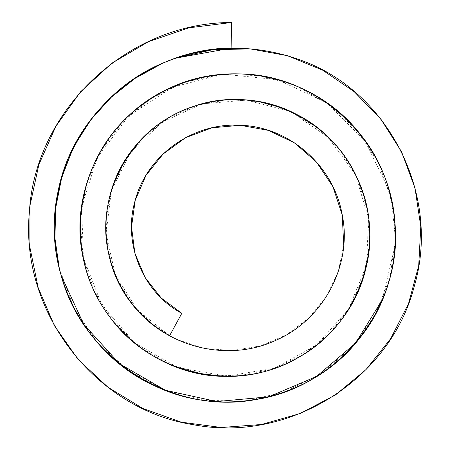 <?xml version="1.0" encoding="UTF-8"?>
<svg xmlns="http://www.w3.org/2000/svg" width="450" height="450" viewBox="0 0 450 450"><rect width="100%" height="100%" fill="white"/><g stroke="black" fill="none" stroke-linecap="round" stroke-linejoin="round"><path stroke-width="0.34" stroke-dasharray="2.25 1.69" d="M231.396 22.5L231.896 48.015M382.309 299.734L395.106 245.334L394.436 217.491L388.974 190.305L365.051 140.85L326.357 102.561L277.47 79.639L224.235 74.284L172.755 87.052L128.779 115.858L97.403 157.438L81.636 206.606L83.391 257.721L101.762 304.976L134.662 342.889L177.885 367.549L226.378 376.178L274.545 368.235L316.862 344.914L348.626 309.099L366.514 265.224L368.567 218.351L355.151 173.88L327.786 136.941L290.143 111.353L246.538 100.119L202.118 103.866L162.023 122.175L130.567 152.426L111.324 191.031L106.093 233.409L115.206 274.613L137.351 310.005L169.616 335.728L181.817 313.312M61.206 275.563L59.271 268.127L73.761 307.71L97.189 342.343L128.025 370.249L164.447 390.054L204.21 400.399L245.07 401.034L284.805 391.973L320.873 373.832L351.467 347.811L374.867 315.321L389.756 278.55L395.46 239.49L391.613 200.362L378.787 163.541L357.637 131.046L329.428 104.692L296.089 85.809L259.431 75.606L221.524 74.458L184.674 82.142L151.093 98.404L122.389 122.158L100.209 151.701L86.046 185.411L80.297 221.518L83.093 257.642L94.517 291.673L113.647 321.952L139.118 346.719L169.583 364.371L203.22 374.276L238.005 375.981L271.839 369.259L302.979 354.814L329.659 333.529L350.207 306.731L363.78 275.979L369.596 243.067L367.419 210.088L357.514 178.689L340.509 150.767L317.616 127.901L290.025 111.24L259.509 101.717L227.903 99.669L196.892 105.289L168.311 118.001L143.752 136.901L124.661 161.055L111.859 188.865L106.037 218.593L107.651 248.614L116.218 277.318L131.113 302.839L151.678 323.792L176.49 339.317L203.85 348.407L232.436 350.505L260.589 345.881L286.504 334.868L308.79 317.998L326.391 296.511L338.248 271.721L343.71 245.064M72.664 149.169L74.824 144.911L72.664 149.169M161.747 63.709L176.057 58.089L161.747 63.709"/><path stroke-width="0.67" d="M231.896 48.015L176.057 58.089L212.619 49.703L250.301 48.887L287.528 55.71L322.689 70.189L354.257 91.716L380.97 119.278L401.591 151.836L415.012 188.156L420.789 226.631L418.708 265.635L408.555 303.536L390.679 338.67L365.979 369.619L335.402 395.016L300.032 413.544L261.439 424.507L221.271 427.5L181.181 422.145L142.914 408.493L108.034 387.298L78.047 359.398L54.428 325.704L38.171 287.713L29.841 247.061L29.998 205.403L38.902 164.52L55.98 126.124L80.528 91.828L111.797 63.253L148.455 41.67L188.865 27.838L231.396 22.5L231.896 48.015C148.882 48.589 73.631 111.442 58.247 190.536C40.416 268.948 83.346 353.97 154.519 385.751C224.539 419.968 314.218 398.042 359.798 338.051C407.582 279.546 406.507 190.232 360.141 134.089C315.428 76.129 231.188 57.651 168.097 88.881C103.764 118.468 67.967 193.331 83.52 259.689C97.228 326.363 159.773 376.684 225.405 376.346C290.908 378.186 351.776 330.373 365.732 268.926C381.881 207.934 350.269 140.546 295.937 114.064C242.319 85.567 172.496 100.547 135.855 145.457C97.543 189.472 96.441 257.794 130.343 301.821C163.226 346.916 226.429 362.97 274.871 340.757C323.837 320.051 352.513 264.566 342.236 214.931C333.697 164.987 288.304 126.472 240.221 125.28C192.054 122.338 146.728 156.15 135.231 200.239C122.13 244.215 143.685 293.186 181.817 313.312L161.196 298.007L145.102 277.504L134.876 253.271L131.524 226.912L135.231 200.239L146.019 175.309L163.209 153.928L185.749 137.599L211.967 127.817L240.221 125.28L268.425 130.388L294.452 142.852L316.553 162.101L332.899 186.638L342.236 214.931L343.71 245.064M231.396 22.5C126.996 22.579 35.162 110.543 29.419 211.59C19.62 312.508 95.94 409.534 192.977 424.626C289.519 443.627 390.369 379.091 414.084 286.898C441.523 195.542 388.772 92.216 302.147 60.671C257.833 44.319 213.823 44.179 170.128 60.244C84.679 91.192 35.736 190.192 60.823 274.207C82.575 359.342 173.205 415.688 256.314 399.459C340.189 386.544 402.789 304.74 394.993 223.442C390.442 141.711 317.801 74.025 239.136 73.901C198.833 73.665 163.524 86.316 133.222 111.853C73.823 161.404 63.546 254.554 107.73 314.111C149.602 375.548 237.69 393.998 298.665 357.334C361.232 323.055 386.978 240.699 357.671 179.173C330.784 116.353 254.711 84.246 193.466 106.448C131.209 126.236 93.712 195.609 109.159 255.797C118.333 291.358 138.482 317.998 169.616 335.728L181.817 313.312M382.309 299.734L355.545 343.153L316.423 376.521L268.768 396.804L216.81 401.529L165.442 390.285L119.593 363.831L83.734 324.326L61.206 275.563M59.271 268.127L54.917 238.146L55.733 207.731L61.661 177.773L72.664 149.169L61.498 177.806L55.451 207.737L54.776 238.129L59.271 268.127M74.824 144.911L91.024 119.565L111.319 97.183L135.09 78.367L161.747 63.709L134.916 78.261L111.099 96.964L90.939 119.43L74.824 144.911"/></g></svg>
